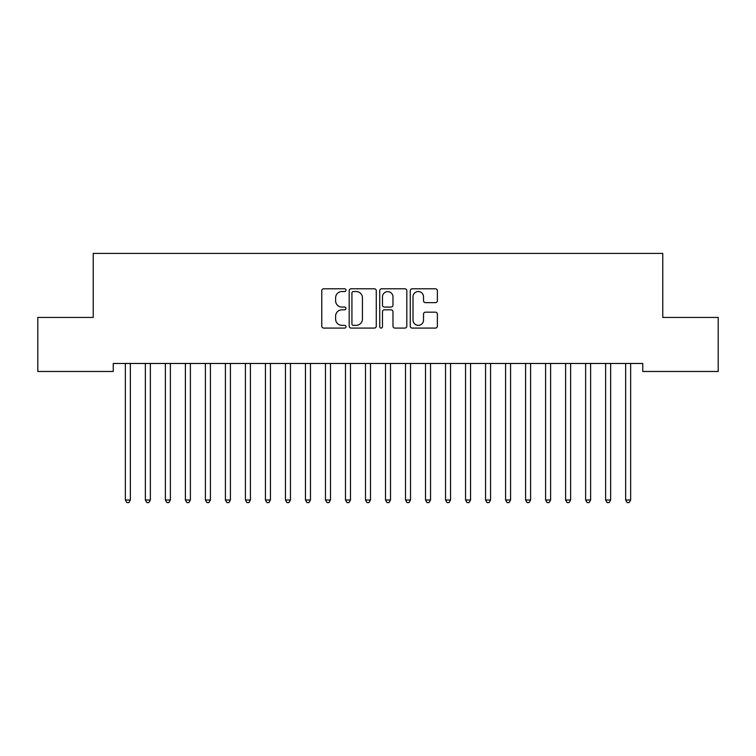 <?xml version="1.0" encoding="UTF-8"?>
<svg xmlns="http://www.w3.org/2000/svg" width="756" height="756" viewBox="0 0 756 756"><rect width="100%" height="100%" fill="white"/><g stroke="black" fill="none" stroke-linecap="round" stroke-linejoin="round"><path stroke-width="1.13" d="M345.983 290.172A1.38 1.38 0 0 0 344.604 288.792L323.738 288.792A1.966 1.966 0 0 0 321.772 290.758L321.772 326.12A1.966 1.966 0 0 0 323.738 328.085L344.604 328.085A1.38 1.38 0 0 0 345.983 326.705A1.38 1.38 0 0 0 344.604 325.335L341.91 325.335A6.284 6.284 0 0 1 335.617 319.051L335.617 316.102A6.284 6.284 0 0 1 341.91 309.818L344.604 309.818A1.38 1.38 0 0 0 345.983 308.439A1.38 1.38 0 0 0 344.604 307.068L341.91 307.068A6.284 6.284 0 0 1 335.617 300.775L335.617 297.836A6.284 6.284 0 0 1 341.91 291.542L344.604 291.542A1.38 1.38 0 0 0 345.983 290.172M435.409 302.646A1.966 1.966 0 0 0 437.374 300.68L437.374 290.758A1.966 1.966 0 0 0 435.409 288.792L412.228 288.792A1.966 1.966 0 0 0 410.262 290.758L410.262 326.12A1.966 1.966 0 0 0 412.228 328.085L435.409 328.085A1.966 1.966 0 0 0 437.374 326.12L437.374 314.137A1.966 1.966 0 0 0 435.409 312.171L425.486 312.171A1.966 1.966 0 0 0 423.521 314.137L423.521 320.081A5.254 5.254 0 0 1 418.266 325.335A5.254 5.254 0 0 1 413.012 320.081L413.012 296.796A5.254 5.254 0 0 1 418.266 291.542A5.254 5.254 0 0 1 423.521 296.796L423.521 300.68A1.966 1.966 0 0 0 425.486 302.646L435.409 302.646M642.751 363.475L113.249 363.475L113.249 371.48L37.8 371.48L37.8 317.444L93.234 317.444L93.234 253.411L662.766 253.411L662.766 317.444L718.2 317.444L718.2 371.48L642.751 371.48L642.751 363.475M376.28 290.758A1.966 1.966 0 0 0 374.315 288.792L351.134 288.792A1.966 1.966 0 0 0 349.178 290.758L349.178 326.12A1.966 1.966 0 0 0 351.134 328.085L374.315 328.085A1.966 1.966 0 0 0 376.28 326.12L376.28 290.758M381.685 288.792L404.866 288.792A1.966 1.966 0 0 1 406.822 290.758L406.822 326.12A1.966 1.966 0 0 1 404.866 328.085L394.944 328.085A1.966 1.966 0 0 1 392.978 326.12L392.978 311.774A1.966 1.966 0 0 0 391.013 309.818L384.435 309.818A1.966 1.966 0 0 0 382.47 311.774L382.47 326.705A1.38 1.38 0 0 1 381.09 328.085A1.38 1.38 0 0 1 379.72 326.705L379.72 290.758A1.966 1.966 0 0 1 381.685 288.792M353.298 291.542A1.38 1.38 0 0 0 351.927 292.922L351.927 323.955A1.38 1.38 0 0 0 353.298 325.335L356.152 325.335A6.284 6.284 0 0 0 362.436 319.051L362.436 297.836A6.284 6.284 0 0 0 356.152 291.542L353.298 291.542M392.978 296.9A5.254 5.254 0 0 0 387.724 291.646A5.254 5.254 0 0 0 382.47 296.9L382.47 305.103A1.966 1.966 0 0 0 384.435 307.068L391.013 307.068A1.966 1.966 0 0 0 392.978 305.103L392.978 296.9M125.203 363.768A2.003 2.003 -179.3 0 1 125.354 364.515A2.003 2.003 0 0 0 125.203 363.768L125.09 363.475M130.618 363.475L130.495 363.768A2.003 2.003 0 0 0 130.353 364.515L130.353 499.99L125.354 499.99L125.354 364.515M130.353 499.99L128.851 502.589L126.857 502.589L125.354 499.99M145.218 363.768A2.003 2.003 -179.3 0 1 145.36 364.515A2.003 2.003 0 0 0 145.218 363.768L145.105 363.475M165.233 363.768A2.003 2.003 -179.3 0 1 165.375 364.515A2.003 2.003 0 0 0 165.233 363.768L165.11 363.475M150.633 363.475L150.51 363.768A2.003 2.003 0 0 0 150.368 364.515L150.368 499.99L145.36 499.99L145.36 364.515M150.368 499.99L148.866 502.589L146.862 502.589L145.36 499.99M170.639 363.475L170.525 363.768A2.003 2.003 0 0 0 170.374 364.515L170.374 499.99L165.375 499.99L165.375 364.515M170.374 499.99L168.881 502.589L166.878 502.589L165.375 499.99M185.239 363.768A2.003 2.003 -179.3 0 1 185.39 364.515A2.003 2.003 0 0 0 185.239 363.768L185.125 363.475M205.254 363.768A2.003 2.003 -179.3 0 1 205.396 364.515A2.003 2.003 0 0 0 205.254 363.768L205.131 363.475M190.654 363.475L190.531 363.768A2.003 2.003 0 0 0 190.389 364.515L190.389 499.99L185.39 499.99L185.39 364.515M190.389 499.99L188.887 502.589L186.883 502.589L185.39 499.99M210.669 363.475L210.546 363.768A2.003 2.003 0 0 0 210.404 364.515L210.404 499.99L205.396 499.99L205.396 364.515M210.404 499.99L208.902 502.589L206.898 502.589L205.396 499.99M225.269 363.768A2.003 2.003 -179.3 0 1 225.411 364.515A2.003 2.003 0 0 0 225.269 363.768L225.146 363.475M230.674 363.475L230.561 363.768A2.003 2.003 0 0 0 230.41 364.515L230.41 499.99L225.411 499.99L225.411 364.515M230.41 499.99L228.917 502.589L226.913 502.589L225.411 499.99M245.275 363.768A2.003 2.003 -179.3 0 1 245.426 364.515A2.003 2.003 0 0 0 245.275 363.768L245.161 363.475M250.69 363.475L250.567 363.768A2.003 2.003 0 0 0 250.425 364.515L250.425 499.99L245.426 499.99L245.426 364.515M250.425 499.99L248.922 502.589L246.919 502.589L245.426 499.99M265.29 363.768A2.003 2.003 -179.3 0 1 265.432 364.515A2.003 2.003 0 0 0 265.29 363.768L265.167 363.475M270.695 363.475L270.582 363.768A2.003 2.003 0 0 0 270.44 364.515L270.44 499.99L265.432 499.99L265.432 364.515M270.44 499.99L268.938 502.589L266.934 502.589L265.432 499.99M285.305 363.768A2.003 2.003 -179.3 0 1 285.447 364.515A2.003 2.003 0 0 0 285.305 363.768L285.182 363.475M290.71 363.475L290.597 363.768A2.003 2.003 0 0 0 290.446 364.515L290.446 499.99L285.447 499.99L285.447 364.515M290.446 499.99L288.943 502.589L286.949 502.589L285.447 499.99M305.311 363.768A2.003 2.003 -179.3 0 1 305.462 364.515A2.003 2.003 0 0 0 305.311 363.768L305.197 363.475M310.725 363.475L310.603 363.768A2.003 2.003 0 0 0 310.461 364.515L310.461 499.99L305.462 499.99L305.462 364.515M310.461 499.99L308.958 502.589L306.955 502.589L305.462 499.99M325.326 363.768A2.003 2.003 -179.3 0 1 325.467 364.515A2.003 2.003 0 0 0 325.326 363.768L325.203 363.475M330.731 363.475L330.618 363.768A2.003 2.003 0 0 0 330.476 364.515L330.476 499.99L325.467 499.99L325.467 364.515M330.476 499.99L328.973 502.589L326.97 502.589L325.467 499.99M345.341 363.768A2.003 2.003 -179.3 0 1 345.483 364.515A2.003 2.003 0 0 0 345.341 363.768L345.218 363.475M350.746 363.475L350.633 363.768A2.003 2.003 0 0 0 350.482 364.515L350.482 499.99L345.483 499.99L345.483 364.515M350.482 499.99L348.979 502.589L346.985 502.589L345.483 499.99M365.346 363.768A2.003 2.003 -179.3 0 1 365.488 364.515A2.003 2.003 0 0 0 365.346 363.768L365.233 363.475M370.761 363.475L370.638 363.768A2.003 2.003 0 0 0 370.497 364.515L370.497 499.99L365.488 499.99L365.488 364.515M370.497 499.99L368.994 502.589L366.991 502.589L365.488 499.99M385.362 363.768A2.003 2.003 -179.3 0 1 385.503 364.515A2.003 2.003 0 0 0 385.362 363.768L385.239 363.475M390.767 363.475L390.654 363.768A2.003 2.003 0 0 0 390.512 364.515L390.512 499.99L385.503 499.99L385.503 364.515M390.512 499.99L389.009 502.589L387.006 502.589L385.503 499.99M405.367 363.768A2.003 2.003 -179.3 0 1 405.518 364.515A2.003 2.003 0 0 0 405.367 363.768L405.254 363.475M410.782 363.475L410.659 363.768A2.003 2.003 0 0 0 410.517 364.515L410.517 499.99L405.518 499.99L405.518 364.515M410.517 499.99L409.015 502.589L407.021 502.589L405.518 499.99M425.382 363.768A2.003 2.003 -179.3 0 1 425.524 364.515A2.003 2.003 0 0 0 425.382 363.768L425.269 363.475M430.797 363.475L430.674 363.768A2.003 2.003 0 0 0 430.533 364.515L430.533 499.99L425.524 499.99L425.524 364.515M430.533 499.99L429.03 502.589L427.027 502.589L425.524 499.99M445.397 363.768A2.003 2.003 -179.3 0 1 445.539 364.515A2.003 2.003 0 0 0 445.397 363.768L445.275 363.475M450.803 363.475L450.689 363.768A2.003 2.003 0 0 0 450.538 364.515L450.538 499.99L445.539 499.99L445.539 364.515M450.538 499.99L449.045 502.589L447.042 502.589L445.539 499.99M465.403 363.768A2.003 2.003 -179.3 0 1 465.554 364.515A2.003 2.003 0 0 0 465.403 363.768L465.29 363.475M470.818 363.475L470.695 363.768A2.003 2.003 0 0 0 470.553 364.515L470.553 499.99L465.554 499.99L465.554 364.515M470.553 499.99L469.051 502.589L467.057 502.589L465.554 499.99M485.418 363.768A2.003 2.003 -179.3 0 1 485.56 364.515A2.003 2.003 0 0 0 485.418 363.768L485.305 363.475M490.833 363.475L490.71 363.768A2.003 2.003 0 0 0 490.568 364.515L490.568 499.99L485.56 499.99L485.56 364.515M490.568 499.99L489.066 502.589L487.062 502.589L485.56 499.99M505.433 363.768A2.003 2.003 -179.3 0 1 505.575 364.515A2.003 2.003 0 0 0 505.433 363.768L505.31 363.475M510.839 363.475L510.725 363.768A2.003 2.003 0 0 0 510.574 364.515L510.574 499.99L505.575 499.99L505.575 364.515M510.574 499.99L509.081 502.589L507.078 502.589L505.575 499.99M525.439 363.768A2.003 2.003 -179.3 0 1 525.59 364.515A2.003 2.003 0 0 0 525.439 363.768L525.325 363.475M530.854 363.475L530.731 363.768A2.003 2.003 0 0 0 530.589 364.515L530.589 499.99L525.59 499.99L525.59 364.515M530.589 499.99L529.087 502.589L527.083 502.589L525.59 499.99M545.454 363.768A2.003 2.003 -179.3 0 1 545.596 364.515A2.003 2.003 0 0 0 545.454 363.768L545.331 363.475M550.869 363.475L550.746 363.768A2.003 2.003 0 0 0 550.604 364.515L550.604 499.99L545.596 499.99L545.596 364.515M550.604 499.99L549.102 502.589L547.098 502.589L545.596 499.99M565.469 363.768A2.003 2.003 -179.3 0 1 565.611 364.515A2.003 2.003 0 0 0 565.469 363.768L565.346 363.475M570.875 363.475L570.761 363.768A2.003 2.003 0 0 0 570.61 364.515L570.61 499.99L565.611 499.99L565.611 364.515M570.61 499.99L569.117 502.589L567.113 502.589L565.611 499.99M585.475 363.768A2.003 2.003 -179.3 0 1 585.626 364.515A2.003 2.003 0 0 0 585.475 363.768L585.361 363.475M590.89 363.475L590.767 363.768A2.003 2.003 0 0 0 590.625 364.515L590.625 499.99L585.626 499.99L585.626 364.515M590.625 499.99L589.122 502.589L587.119 502.589L585.626 499.99M605.49 363.768A2.003 2.003 -179.3 0 1 605.632 364.515A2.003 2.003 0 0 0 605.49 363.768L605.367 363.475M610.895 363.475L610.782 363.768A2.003 2.003 0 0 0 610.64 364.515L610.64 499.99L605.632 499.99L605.632 364.515M610.64 499.99L609.138 502.589L607.134 502.589L605.632 499.99M625.505 363.768A2.003 2.003 -179.3 0 1 625.647 364.515A2.003 2.003 0 0 0 625.505 363.768L625.382 363.475M630.91 363.475L630.797 363.768A2.003 2.003 0 0 0 630.646 364.515L630.646 499.99L625.647 499.99L625.647 364.515M630.646 499.99L629.143 502.589L627.149 502.589L625.647 499.99"/></g></svg>
